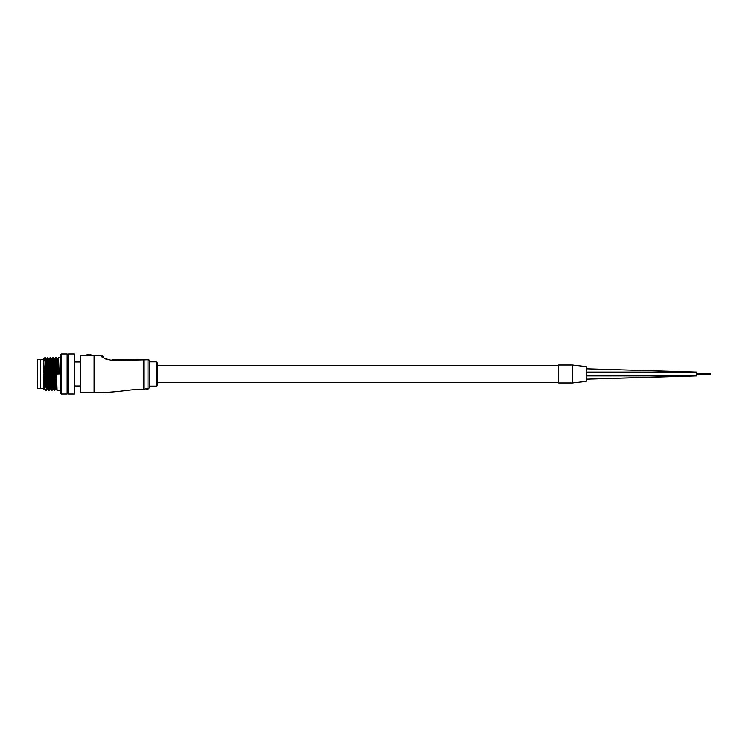 <?xml version="1.0" encoding="UTF-8"?>
<svg xmlns="http://www.w3.org/2000/svg" width="748" height="748" viewBox="0 0 748 748"><rect width="100%" height="100%" fill="white"/><g stroke="black" fill="none" stroke-linecap="round" stroke-linejoin="round"><path stroke-width="1.12" d="M586.189 372.065L696.781 372.065L696.781 375.935L586.189 375.935M696.612 372.065L586.189 368.801L586.189 366.595L572.37 365.015L572.37 382.985L572.37 365.015L558.541 365.015L558.541 382.985L572.37 382.985L586.189 381.405L586.189 379.199L693.041 375.945M586.189 366.595L586.189 381.405M156.285 361.836L149.366 361.836L149.366 387.819L149.366 386.164L156.285 386.164L156.285 361.836L157.66 363.219L157.66 382.705L558.541 382.705M120.288 360.377L126.29 360.199M128.469 360.115L129.787 360.069M132.845 359.966L134.154 359.919M137.099 359.835L143.242 359.741M105.384 358.881L112.368 360.536C104.701 358.703 100.84 357.002 100.765 355.422L102.336 356.871M103.654 357.853L105.356 358.862M103.289 356.357L100.765 355.422L91.312 355.337M144.495 389.203L143.84 389.203C128.703 389.203 119.895 392.663 94.08 392.663L94.08 355.337M80.251 374L80.251 355.889L80.803 355.337L80.803 392.663L80.251 392.111L80.251 374M149.366 361.836L149.366 374M91.312 355.066L87.077 354.646L86.936 355.337L90.901 355.506L91.312 355.066L86.936 354.926L91.032 354.795L90.901 355.506M145.29 388.661L147.3 388.418L145.29 388.661M143.84 389.203L143.84 359.489L147.992 359.489A1.384 1.384 0 0 1 149.366 360.863L149.366 361.041A1.384 1.3 180 0 0 147.992 359.741L112.368 360.536A4.151 0.477 90 0 0 112.05 359.489L137.118 359.489M112.05 359.489C100.354 355.973 100.354 355.973 112.05 359.489M119.615 359.489L123.074 359.489M147.992 359.489A1.384 1.384 0 0 1 149.366 360.863A1.384 1.384 0 0 0 147.992 359.489L147.992 389.203L149.366 387.819M157.66 374L157.66 384.781L156.285 386.164M145.29 388.895L147.337 388.717M147.3 389.428L146.122 389.241M146.122 389.362L147.3 389.241M147.992 389.203L147.3 389.007M43.487 388.511L40.719 388.511L40.719 359.489L37.681 359.489L37.4 388.24L37.4 362.116M61.448 394.046L60.897 393.495L60.897 354.505L61.448 353.954L61.448 394.046L67.124 394.046L67.124 353.954L61.448 353.954M74.174 353.954L74.725 354.505L74.725 393.495L74.174 394.046L74.174 353.954L68.498 353.954L68.498 394.046L74.174 394.046M43.487 365.015L43.487 363.332C43.487 357.479 43.487 357.479 43.487 363.332L44.543 389.072L44.113 389.82L43.487 389.203L43.655 374C43.964 394.411 44.254 394.411 44.534 374M58.344 374L57.633 358.928L58.512 357.413L59.204 374L56.792 374L55.754 357.413L57.11 390.568L60.897 390.587M57.11 390.568L56.25 389.072L55.922 384.668L54.866 358.928L55.754 357.413M52.986 357.413L54.352 390.568L53.482 389.072L52.098 358.928L52.986 357.413L54.716 390.587L55.595 389.072M50.219 357.413L51.584 390.568L50.714 389.072L49.34 358.928L50.219 357.413L51.949 390.587L52.837 389.072M46.367 360.863L46.572 358.928L47.825 357.432L49.181 390.587L50.275 387.137M47.461 357.413L49.181 390.587M46.572 358.928L45.039 357.413L44.861 358.675L46.423 390.587L47.507 387.137M43.861 360.863L44.413 357.881L44.861 358.675L46.423 390.587M37.681 388.511L40.719 388.511L40.719 359.489L43.487 359.489L43.487 358.909L45.441 387.137M44.413 357.881L43.823 358.909M46.591 358.909L47.975 389.091L47.302 389.072M50.714 389.072L50.967 387.137M53.482 389.072L53.734 387.137M44.543 389.072L44.749 387.137M45.918 358.928L47.283 389.091M49.359 358.909L48.667 358.909L50.069 389.072M52.126 358.909L51.434 358.909L52.463 384.668L52.809 389.091L53.501 389.091M54.885 358.909L54.193 358.909L55.23 384.668L55.576 389.091L56.268 389.091M57.652 358.909L56.96 358.909L57.652 374M696.519 375.935L586.189 379.199M558.541 365.295L157.66 365.295M710.6 373.504L696.781 373.504M710.6 373.691L696.781 373.691M710.6 374.692L696.781 374.692M710.6 373.888L696.781 373.888M710.6 374.112L696.781 374.112M710.6 373.308L696.781 373.308M710.6 374.281L696.781 374.281M710.6 374.496L696.781 374.496M710.6 373.112L696.781 373.112M87.077 354.646L86.796 355.337L80.803 355.337M94.08 392.663L80.803 392.663M68.498 354.786L67.124 354.786M60.897 357.413L58.512 357.413M54.08 387.137L53.276 387.137M51.313 387.137L50.509 387.137M48.545 387.137L47.059 387.137M45.787 387.137L44.983 387.137M68.498 393.214L67.124 393.214M45.207 389.091L44.515 389.091M50.742 389.091L50.051 389.091M46.058 390.568L45.189 389.072M48.816 390.568L47.956 389.072M48.685 358.928L47.825 357.432M51.453 358.928L50.584 357.432M54.211 358.928L53.351 357.432M56.979 358.928L56.119 357.432M80.251 361.976L74.725 361.976M80.251 386.024L74.725 386.024"/></g></svg>
